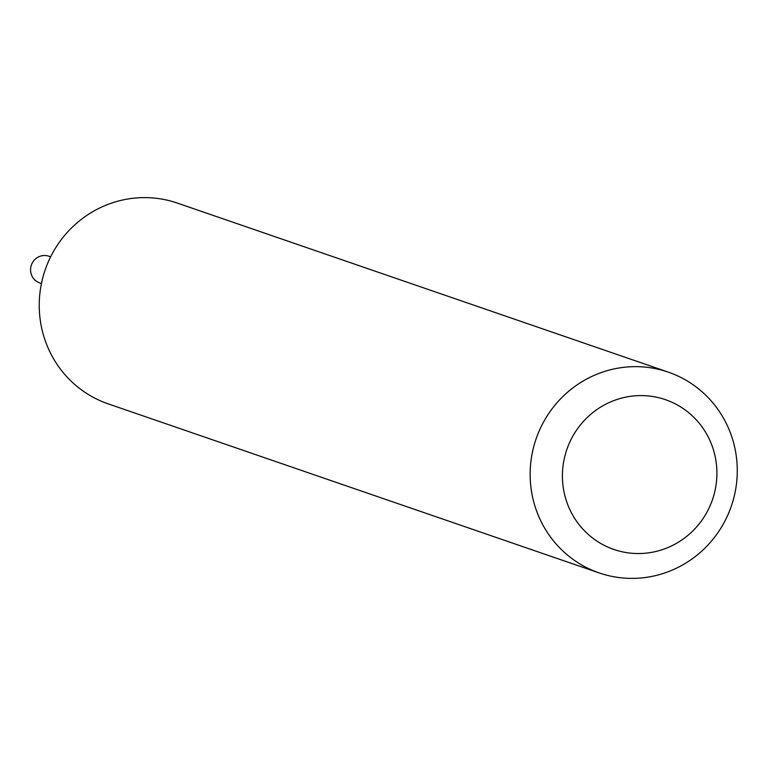 <?xml version="1.0" encoding="UTF-8"?>
<svg xmlns="http://www.w3.org/2000/svg" width="776" height="776" viewBox="0 0 776 776"><rect width="100%" height="100%" fill="white"/><g stroke="black" fill="none" stroke-linecap="round" stroke-linejoin="round"><path stroke-width="1.16" d="M50.634 256.827L48.927 256.235A14.114 13.726 109 0 0 30.574 270.339A14.114 13.726 109 0 0 39.741 282.93L41.448 283.512M670.716 546.323A79.21 77.018 109 0 0 710.399 441.583A79.21 77.018 109 0 0 608.617 402.812A79.21 77.018 109 0 0 568.924 507.553A79.21 77.018 109 0 0 670.716 546.323M675.333 568.711A106.176 103.247 109 0 0 737.2 466.812A106.176 103.247 109 0 0 668.282 372.121A106.176 103.247 109 0 0 592.088 376.321A106.176 103.247 109 0 0 530.221 478.22A106.176 103.247 109 0 0 599.14 572.911A106.176 103.247 109 0 0 675.333 568.711M668.282 372.121L177.364 203.089A106.176 103.247 109 0 0 101.171 207.289A106.176 103.247 109 0 0 39.304 309.188A106.176 103.247 109 0 0 108.223 403.879L599.14 572.911"/></g></svg>
